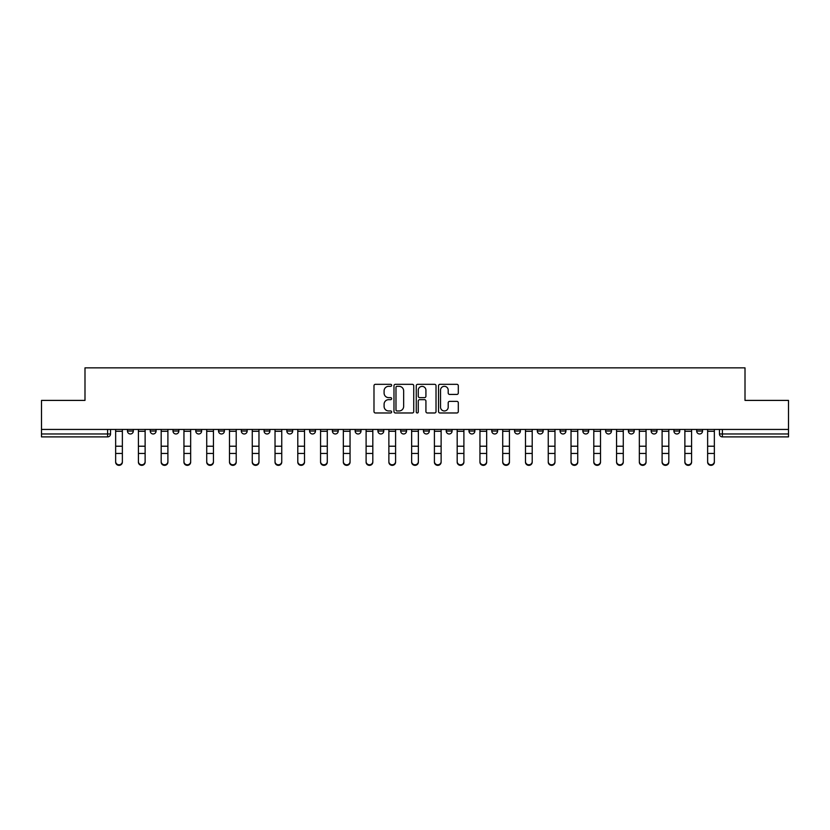 <?xml version="1.0" encoding="UTF-8"?>
<svg xmlns="http://www.w3.org/2000/svg" width="830" height="830" viewBox="0 0 830 830"><rect width="100%" height="100%" fill="white"/><g stroke="black" fill="none" stroke-linecap="round" stroke-linejoin="round"><path stroke-width="1.25" d="M391.646 385.327A1.006 1.006 0 0 0 390.65 384.321L375.419 384.321A1.432 1.432 0 0 0 373.988 385.753L373.988 411.545A1.432 1.432 0 0 0 375.419 412.977L390.65 412.977A1.006 1.006 0 0 0 391.646 411.971A1.006 1.006 0 0 0 390.65 410.975L388.679 410.975A4.586 4.586 0 0 1 384.093 406.389L384.093 404.241A4.586 4.586 0 0 1 388.679 399.655L390.65 399.655A1.006 1.006 0 0 0 391.646 398.649A1.006 1.006 0 0 0 390.65 397.643L388.679 397.643A4.586 4.586 0 0 1 384.093 393.067L384.093 390.909A4.586 4.586 0 0 1 388.679 386.334L390.65 386.334A1.006 1.006 0 0 0 391.646 385.327M696.692 431.05L696.692 429.442L696.692 431.05A2.915 2.915 0 0 0 699.617 433.976A2.915 2.915 0 0 1 696.692 431.05L702.533 431.05A2.915 2.915 0 0 1 699.617 433.976M605.62 431.05L605.62 429.442L605.62 431.05A2.915 2.915 0 0 0 608.535 433.976A2.915 2.915 0 0 1 605.62 431.05L611.461 431.05A2.915 2.915 0 0 1 608.535 433.976M355.157 429.442L355.157 431.05L360.998 431.05A2.915 2.915 0 0 1 358.072 433.976A2.915 2.915 0 0 1 355.157 431.05L355.157 429.442M332.394 429.442L332.394 431.05L338.225 431.05A2.915 2.915 0 0 1 335.31 433.976A2.915 2.915 0 0 1 332.394 431.05L332.394 429.442M218.539 431.05L218.539 429.442L218.539 431.05A2.915 2.915 0 0 0 221.465 433.976A2.915 2.915 0 0 1 218.539 431.05L224.38 431.05A2.915 2.915 0 0 1 221.465 433.976M173.003 429.442L173.003 431.05L178.844 431.05A2.915 2.915 0 0 1 175.929 433.976A2.915 2.915 0 0 1 173.003 431.05L173.003 429.442M150.24 431.05L150.24 429.442L150.24 431.05A2.915 2.915 0 0 0 153.156 433.976A2.915 2.915 0 0 1 150.24 431.05L156.071 431.05A2.915 2.915 0 0 1 153.156 433.976A2.915 2.915 0 0 0 156.071 431.05A2.915 2.915 0 0 1 153.156 433.976M127.467 431.05L127.467 429.442L127.467 431.05A2.915 2.915 0 0 0 130.383 433.976A2.915 2.915 0 0 1 127.467 431.05L133.308 431.05A2.915 2.915 0 0 1 130.383 433.976A2.915 2.915 0 0 0 133.308 431.05A2.915 2.915 0 0 1 130.383 433.976M456.874 394.426A1.432 1.432 0 0 0 458.305 392.995L458.305 385.753A1.432 1.432 0 0 0 456.874 384.321L439.962 384.321A1.432 1.432 0 0 0 438.531 385.753L438.531 411.545A1.432 1.432 0 0 0 439.962 412.977L456.874 412.977A1.432 1.432 0 0 0 458.305 411.545L458.305 402.809A1.432 1.432 0 0 0 456.874 401.367L449.632 401.367A1.432 1.432 0 0 0 448.2 402.809L448.2 407.136A3.828 3.828 0 0 1 444.372 410.975A3.828 3.828 0 0 1 440.533 407.136L440.533 390.162A3.828 3.828 0 0 1 444.372 386.334A3.828 3.828 0 0 1 448.2 390.162L448.2 392.995A1.432 1.432 0 0 0 449.632 394.426L456.874 394.426M41.5 429.442L41.5 400.402L84.992 400.402L84.992 367.856L745.008 367.856L745.008 400.402L788.5 400.402L788.5 429.442L41.5 429.442L41.5 433.976L110.535 433.976L110.535 429.442M413.745 385.753A1.432 1.432 0 0 0 412.313 384.321L395.412 384.321A1.432 1.432 0 0 0 393.98 385.753L393.98 411.545A1.432 1.432 0 0 0 395.412 412.977L412.313 412.977A1.432 1.432 0 0 0 413.745 411.545L413.745 385.753M417.687 384.321L434.588 384.321A1.432 1.432 0 0 1 436.02 385.753L436.02 411.545A1.432 1.432 0 0 1 434.588 412.977L427.357 412.977A1.432 1.432 0 0 1 425.925 411.545L425.925 401.087A1.432 1.432 0 0 0 424.493 399.655L419.69 399.655A1.432 1.432 0 0 0 418.258 401.087L418.258 411.971A1.006 1.006 0 0 1 417.251 412.977A1.006 1.006 0 0 1 416.255 411.971L416.255 385.753A1.432 1.432 0 0 1 417.687 384.321M719.465 429.442L719.465 433.976L788.5 433.976L788.5 436.891L722.38 436.891A2.915 2.915 0 0 1 719.465 433.976L719.465 429.442M788.5 429.442L788.5 433.976M110.535 433.976A2.915 2.915 0 0 1 107.62 436.891A2.915 2.915 0 0 0 110.535 433.976A2.915 2.915 0 0 1 107.62 436.891L41.5 436.891L41.5 433.976M702.533 429.442L702.533 431.05M679.76 429.442L679.76 431.05A2.915 2.915 0 0 1 676.844 433.976A2.915 2.915 0 0 1 673.929 431.05L679.76 431.05A2.915 2.915 0 0 1 676.844 433.976A2.915 2.915 0 0 0 679.76 431.05L679.76 429.442M673.929 429.442L673.929 431.05M656.997 429.442L656.997 431.05A2.915 2.915 0 0 1 654.071 433.976A2.915 2.915 0 0 1 651.156 431.05L656.997 431.05L656.997 429.442M651.156 429.442L651.156 431.05M634.224 429.442L634.224 431.05A2.915 2.915 0 0 1 631.308 433.976A2.915 2.915 0 0 1 628.383 431.05L634.224 431.05M628.383 429.442L628.383 431.05M611.461 429.442L611.461 431.05L611.461 429.442M588.688 429.442L588.688 431.05A2.915 2.915 0 0 1 585.773 433.976A2.915 2.915 0 0 1 582.847 431.05L588.688 431.05A2.915 2.915 0 0 1 585.773 433.976A2.915 2.915 0 0 0 588.688 431.05L588.688 429.442M582.847 429.442L582.847 431.05M565.915 429.442L565.915 431.05A2.915 2.915 0 0 1 562.999 433.976A2.915 2.915 0 0 1 560.084 431.05L565.915 431.05L565.915 429.442M560.084 429.442L560.084 431.05M543.152 429.442L543.152 431.05A2.915 2.915 0 0 1 540.226 433.976A2.915 2.915 0 0 1 537.311 431.05L543.152 431.05M537.311 429.442L537.311 431.05M520.379 429.442L520.379 431.05A2.915 2.915 0 0 1 517.464 433.976A2.915 2.915 0 0 1 514.538 431.05L520.379 431.05L520.379 429.442M514.538 429.442L514.538 431.05M497.606 429.442L497.606 431.05A2.915 2.915 0 0 1 494.69 433.976A2.915 2.915 0 0 1 491.775 431.05L497.606 431.05L497.606 429.442M491.775 429.442L491.775 431.05M474.843 429.442L474.843 431.05A2.915 2.915 0 0 1 471.928 433.976A2.915 2.915 0 0 1 469.002 431.05L474.843 431.05M469.002 429.442L469.002 431.05M452.07 429.442L452.07 431.05A2.915 2.915 0 0 1 449.155 433.976A2.915 2.915 0 0 1 446.239 431.05L452.07 431.05M446.239 429.442L446.239 431.05M429.307 429.442L429.307 431.05A2.915 2.915 0 0 1 426.381 433.976A2.915 2.915 0 0 1 423.466 431.05A2.915 2.915 0 0 0 426.381 433.976M423.466 429.442L423.466 431.05L429.307 431.05M406.534 429.442L406.534 431.05A2.915 2.915 0 0 1 403.619 433.976A2.915 2.915 0 0 1 400.693 431.05L406.534 431.05L406.534 429.442M400.693 429.442L400.693 431.05M383.761 429.442L383.761 431.05A2.915 2.915 0 0 1 380.846 433.976A2.915 2.915 0 0 1 377.93 431.05L383.761 431.05A2.915 2.915 0 0 1 380.846 433.976A2.915 2.915 0 0 0 383.761 431.05L383.761 429.442M377.93 429.442L377.93 431.05M360.998 429.442L360.998 431.05M338.225 429.442L338.225 431.05L338.225 429.442M315.462 429.442L315.462 431.05A2.915 2.915 0 0 1 312.537 433.976A2.915 2.915 0 0 1 309.621 431.05L315.462 431.05L315.462 429.442M309.621 429.442L309.621 431.05M292.689 429.442L292.689 431.05A2.915 2.915 0 0 1 289.774 433.976A2.915 2.915 0 0 1 286.848 431.05L292.689 431.05M286.848 429.442L286.848 431.05M269.916 429.442L269.916 431.05A2.915 2.915 0 0 1 267.001 433.976A2.915 2.915 0 0 1 264.085 431.05L269.916 431.05M264.085 429.442L264.085 431.05M247.153 429.442L247.153 431.05A2.915 2.915 0 0 1 244.228 433.976A2.915 2.915 0 0 1 241.312 431.05L247.153 431.05A2.915 2.915 0 0 1 244.228 433.976A2.915 2.915 0 0 0 247.153 431.05M241.312 429.442L241.312 431.05M224.38 429.442L224.38 431.05M201.617 429.442L201.617 431.05A2.915 2.915 0 0 1 198.692 433.976A2.915 2.915 0 0 1 195.776 431.05L201.617 431.05A2.915 2.915 0 0 1 198.692 433.976A2.915 2.915 0 0 0 201.617 431.05L201.617 429.442M195.776 429.442L195.776 431.05M178.844 429.442L178.844 431.05L178.844 429.442M156.071 429.442L156.071 431.05L156.071 429.442M133.308 429.442L133.308 431.05L133.308 429.442M396.989 386.334A1.006 1.006 0 0 0 395.983 387.33L395.983 409.968A1.006 1.006 0 0 0 396.989 410.975L399.064 410.975A4.586 4.586 0 0 0 403.65 406.389L403.65 390.909A4.586 4.586 0 0 0 399.064 386.334L396.989 386.334M425.925 390.235A3.828 3.828 0 0 0 422.096 386.396A3.828 3.828 0 0 0 418.258 390.235L418.258 396.211A1.432 1.432 0 0 0 419.69 397.643L424.493 397.643A1.432 1.432 0 0 0 425.925 396.211L425.925 390.235M115.65 462.144L115.65 461.584A3.362 3.206 0 0 0 119.001 464.79A3.362 3.206 0 0 0 122.363 461.584L122.363 462.144A3.362 3.206 180 0 1 119.001 465.35A3.362 3.206 180 0 1 115.65 462.144L115.65 454.01M115.65 429.442L115.65 461.584M122.363 429.442L122.363 461.584M138.413 462.144L138.413 461.584A3.362 3.206 0 0 0 141.774 464.79A3.362 3.206 0 0 0 145.126 461.584L145.126 462.144A3.362 3.206 180 0 1 141.774 465.35A3.362 3.206 180 0 1 138.413 462.144L138.413 454.01M161.186 462.144L161.186 461.584A3.362 3.206 0 0 0 164.537 464.79A3.362 3.206 0 0 0 167.899 461.584L167.899 462.144A3.362 3.206 180 0 1 164.537 465.35A3.362 3.206 180 0 1 161.186 462.144L161.186 454.01M138.413 429.442L138.413 461.584M145.126 429.442L145.126 461.584M161.186 429.442L161.186 461.584M167.899 429.442L167.899 461.584M183.949 462.144L183.949 461.584A3.362 3.206 0 0 0 187.31 464.79A3.362 3.206 0 0 0 190.661 461.584L190.661 462.144A3.362 3.206 180 0 1 187.31 465.35A3.362 3.206 180 0 1 183.949 462.144L183.949 454.01M206.722 462.144L206.722 461.584A3.362 3.206 0 0 0 210.083 464.79A3.362 3.206 0 0 0 213.435 461.584L213.435 462.144A3.362 3.206 180 0 1 210.083 465.35A3.362 3.206 180 0 1 206.722 462.144L206.722 454.01M229.495 462.144L229.495 461.584A3.362 3.206 0 0 0 232.846 464.79A3.362 3.206 0 0 0 236.208 461.584L236.208 462.144A3.362 3.206 180 0 1 232.846 465.35A3.362 3.206 180 0 1 229.495 462.144L229.495 454.01M183.949 429.442L183.949 461.584M190.661 429.442L190.661 461.584M206.722 429.442L206.722 461.584M213.435 429.442L213.435 461.584M229.495 429.442L229.495 461.584M236.208 429.442L236.208 461.584M252.258 462.144L252.258 461.584A3.362 3.206 0 0 0 255.619 464.79A3.362 3.206 0 0 0 258.97 461.584L258.97 462.144A3.362 3.206 180 0 1 255.619 465.35A3.362 3.206 180 0 1 252.258 462.144L252.258 454.01M252.258 429.442L252.258 461.584M258.97 429.442L258.97 461.584M275.031 462.144L275.031 461.584A3.362 3.206 0 0 0 278.382 464.79A3.362 3.206 0 0 0 281.744 461.584L281.744 462.144A3.362 3.206 180 0 1 278.382 465.35A3.362 3.206 180 0 1 275.031 462.144L275.031 454.01M275.031 429.442L275.031 461.584M281.744 429.442L281.744 461.584M297.794 462.144L297.794 461.584A3.362 3.206 0 0 0 301.155 464.79A3.362 3.206 0 0 0 304.517 461.584L304.517 462.144A3.362 3.206 180 0 1 301.155 465.35A3.362 3.206 180 0 1 297.794 462.144L297.794 454.01M297.794 429.442L297.794 461.584M304.517 429.442L304.517 461.584M320.567 462.144L320.567 461.584A3.362 3.206 0 0 0 323.928 464.79A3.362 3.206 0 0 0 327.279 461.584L327.279 462.144A3.362 3.206 180 0 1 323.928 465.35A3.362 3.206 180 0 1 320.567 462.144L320.567 454.01M320.567 429.442L320.567 461.584M327.279 429.442L327.279 461.584M343.34 462.144L343.34 461.584A3.362 3.206 0 0 0 346.691 464.79A3.362 3.206 0 0 0 350.053 461.584L350.053 462.144A3.362 3.206 180 0 1 346.691 465.35A3.362 3.206 180 0 1 343.34 462.144L343.34 454.01M343.34 429.442L343.34 461.584M350.053 429.442L350.053 461.584M366.103 462.144L366.103 461.584A3.362 3.206 0 0 0 369.464 464.79A3.362 3.206 0 0 0 372.815 461.584L372.815 462.144A3.362 3.206 180 0 1 369.464 465.35A3.362 3.206 180 0 1 366.103 462.144L366.103 454.01M366.103 429.442L366.103 461.584M372.815 429.442L372.815 461.584M388.876 462.144L388.876 461.584A3.362 3.206 0 0 0 392.227 464.79A3.362 3.206 0 0 0 395.588 461.584L395.588 462.144A3.362 3.206 180 0 1 392.227 465.35A3.362 3.206 180 0 1 388.876 462.144L388.876 454.01M388.876 429.442L388.876 461.584M395.588 429.442L395.588 461.584M411.639 462.144L411.639 461.584A3.362 3.206 0 0 0 415 464.79A3.362 3.206 0 0 0 418.362 461.584L418.362 462.144A3.362 3.206 180 0 1 415 465.35A3.362 3.206 180 0 1 411.639 462.144L411.639 454.01M411.639 429.442L411.639 461.584M418.362 429.442L418.362 461.584M434.412 462.144L434.412 461.584A3.362 3.206 0 0 0 437.773 464.79A3.362 3.206 0 0 0 441.124 461.584L441.124 462.144A3.362 3.206 180 0 1 437.773 465.35A3.362 3.206 180 0 1 434.412 462.144L434.412 454.01M434.412 429.442L434.412 461.584M441.124 429.442L441.124 461.584M457.185 462.144L457.185 461.584A3.362 3.206 0 0 0 460.536 464.79A3.362 3.206 0 0 0 463.897 461.584L463.897 462.144A3.362 3.206 180 0 1 460.536 465.35A3.362 3.206 180 0 1 457.185 462.144L457.185 454.01M457.185 429.442L457.185 461.584M463.897 429.442L463.897 461.584M479.948 462.144L479.948 461.584A3.362 3.206 0 0 0 483.309 464.79A3.362 3.206 0 0 0 486.66 461.584L486.66 462.144A3.362 3.206 180 0 1 483.309 465.35A3.362 3.206 180 0 1 479.948 462.144L479.948 454.01M479.948 429.442L479.948 461.584M486.66 429.442L486.66 461.584M502.721 462.144L502.721 461.584A3.362 3.206 0 0 0 506.072 464.79A3.362 3.206 0 0 0 509.433 461.584L509.433 462.144A3.362 3.206 180 0 1 506.072 465.35A3.362 3.206 180 0 1 502.721 462.144L502.721 454.01M502.721 429.442L502.721 461.584M509.433 429.442L509.433 461.584M525.483 462.144L525.483 461.584A3.362 3.206 0 0 0 528.845 464.79A3.362 3.206 0 0 0 532.206 461.584L532.206 462.144A3.362 3.206 180 0 1 528.845 465.35A3.362 3.206 180 0 1 525.483 462.144L525.483 454.01M525.483 429.442L525.483 461.584M532.206 429.442L532.206 461.584M548.257 462.144L548.257 461.584A3.362 3.206 0 0 0 551.618 464.79A3.362 3.206 0 0 0 554.969 461.584L554.969 462.144A3.362 3.206 180 0 1 551.618 465.35A3.362 3.206 180 0 1 548.257 462.144L548.257 454.01M548.257 429.442L548.257 461.584M554.969 429.442L554.969 461.584M571.03 462.144L571.03 461.584A3.362 3.206 0 0 0 574.381 464.79A3.362 3.206 0 0 0 577.742 461.584L577.742 462.144A3.362 3.206 180 0 1 574.381 465.35A3.362 3.206 180 0 1 571.03 462.144L571.03 454.01M571.03 429.442L571.03 461.584M577.742 429.442L577.742 461.584M593.792 462.144L593.792 461.584A3.362 3.206 0 0 0 597.154 464.79A3.362 3.206 0 0 0 600.505 461.584L600.505 462.144A3.362 3.206 180 0 1 597.154 465.35A3.362 3.206 180 0 1 593.792 462.144L593.792 454.01M593.792 429.442L593.792 461.584M600.505 429.442L600.505 461.584M616.566 462.144L616.566 461.584A3.362 3.206 0 0 0 619.917 464.79A3.362 3.206 0 0 0 623.278 461.584L623.278 462.144A3.362 3.206 180 0 1 619.917 465.35A3.362 3.206 180 0 1 616.566 462.144L616.566 454.01M616.566 429.442L616.566 461.584M623.278 429.442L623.278 461.584M639.339 462.144L639.339 461.584A3.362 3.206 0 0 0 642.69 464.79A3.362 3.206 0 0 0 646.051 461.584L646.051 462.144A3.362 3.206 180 0 1 642.69 465.35A3.362 3.206 180 0 1 639.339 462.144L639.339 454.01M639.339 429.442L639.339 461.584M646.051 429.442L646.051 461.584M662.101 462.144L662.101 461.584A3.362 3.206 0 0 0 665.463 464.79A3.362 3.206 0 0 0 668.814 461.584L668.814 462.144A3.362 3.206 180 0 1 665.463 465.35A3.362 3.206 180 0 1 662.101 462.144L662.101 454.01M662.101 429.442L662.101 461.584M668.814 429.442L668.814 461.584M684.875 462.144L684.875 461.584A3.362 3.206 0 0 0 688.226 464.79A3.362 3.206 0 0 0 691.587 461.584L691.587 462.144A3.362 3.206 180 0 1 688.226 465.35A3.362 3.206 180 0 1 684.875 462.144L684.875 454.01M684.875 429.442L684.875 461.584M691.587 429.442L691.587 461.584M707.637 462.144L707.637 461.584A3.362 3.206 0 0 0 710.999 464.79A3.362 3.206 0 0 0 714.35 461.584L714.35 462.144A3.362 3.206 180 0 1 710.999 465.35A3.362 3.206 180 0 1 707.637 462.144L707.637 454.01M707.637 429.442L707.637 461.584M714.35 429.442L714.35 461.584M107.62 429.442L107.62 436.891M722.38 429.442L722.38 436.891M122.363 431.278L115.65 431.278M122.363 446.218L115.65 446.218M122.363 453.45L115.65 453.45M145.126 431.278L138.413 431.278M145.126 446.218L138.413 446.218M145.126 453.45L138.413 453.45M167.899 431.278L161.186 431.278M167.899 446.218L161.186 446.218M167.899 453.45L161.186 453.45M190.661 431.278L183.949 431.278M190.661 446.218L183.949 446.218M190.661 453.45L183.949 453.45M213.435 431.278L206.722 431.278M213.435 446.218L206.722 446.218M213.435 453.45L206.722 453.45M236.208 431.278L229.495 431.278M236.208 446.218L229.495 446.218M236.208 453.45L229.495 453.45M258.97 431.278L252.258 431.278M258.97 446.218L252.258 446.218M258.97 453.45L252.258 453.45M281.744 431.278L275.031 431.278M281.744 446.218L275.031 446.218M281.744 453.45L275.031 453.45M304.517 431.278L297.794 431.278M304.517 446.218L297.794 446.218M304.517 453.45L297.794 453.45M327.279 431.278L320.567 431.278M327.279 446.218L320.567 446.218M327.279 453.45L320.567 453.45M350.053 431.278L343.34 431.278M350.053 446.218L343.34 446.218M350.053 453.45L343.34 453.45M372.815 431.278L366.103 431.278M372.815 446.218L366.103 446.218M372.815 453.45L366.103 453.45M395.588 431.278L388.876 431.278M395.588 446.218L388.876 446.218M395.588 453.45L388.876 453.45M418.362 431.278L411.639 431.278M418.362 446.218L411.639 446.218M418.362 453.45L411.639 453.45M441.124 431.278L434.412 431.278M441.124 446.218L434.412 446.218M441.124 453.45L434.412 453.45M463.897 431.278L457.185 431.278M463.897 446.218L457.185 446.218M463.897 453.45L457.185 453.45M486.66 431.278L479.948 431.278M486.66 446.218L479.948 446.218M486.66 453.45L479.948 453.45M509.433 431.278L502.721 431.278M509.433 446.218L502.721 446.218M509.433 453.45L502.721 453.45M532.206 431.278L525.483 431.278M532.206 446.218L525.483 446.218M532.206 453.45L525.483 453.45M554.969 431.278L548.257 431.278M554.969 446.218L548.257 446.218M554.969 453.45L548.257 453.45M577.742 431.278L571.03 431.278M577.742 446.218L571.03 446.218M577.742 453.45L571.03 453.45M600.505 431.278L593.792 431.278M600.505 446.218L593.792 446.218M600.505 453.45L593.792 453.45M623.278 431.278L616.566 431.278M623.278 446.218L616.566 446.218M623.278 453.45L616.566 453.45M646.051 431.278L639.339 431.278M646.051 446.218L639.339 446.218M646.051 453.45L639.339 453.45M668.814 431.278L662.101 431.278M668.814 446.218L662.101 446.218M668.814 453.45L662.101 453.45M691.587 431.278L684.875 431.278M691.587 446.218L684.875 446.218M691.587 453.45L684.875 453.45M714.35 431.278L707.637 431.278M714.35 446.218L707.637 446.218M714.35 453.45L707.637 453.45"/></g></svg>
